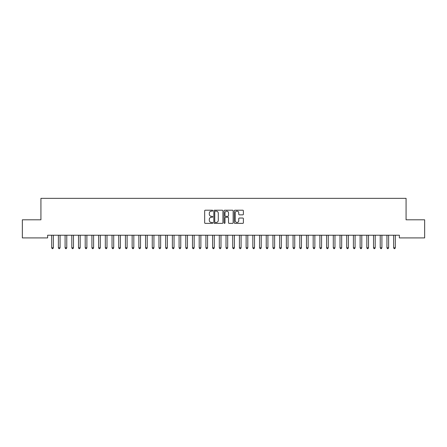 <?xml version="1.0" encoding="UTF-8"?>
<svg xmlns="http://www.w3.org/2000/svg" width="447" height="447" viewBox="0 0 447 447"><rect width="100%" height="100%" fill="white"/><g stroke="black" fill="none" stroke-linecap="round" stroke-linejoin="round"><path stroke-width="0.67" d="M212.772 210.666A0.458 0.458 0 0 0 212.314 210.207L205.318 210.207A0.659 0.659 0 0 0 204.659 210.867L204.659 222.712A0.659 0.659 0 0 0 205.318 223.371L212.314 223.371A0.458 0.458 0 0 0 212.772 222.908A0.458 0.458 0 0 0 212.314 222.45L211.409 222.45A2.106 2.106 0 0 1 209.302 220.343L209.302 219.354A2.106 2.106 0 0 1 211.409 217.248L212.314 217.248A0.458 0.458 0 0 0 212.772 216.789A0.458 0.458 0 0 0 212.314 216.326L211.409 216.326A2.106 2.106 0 0 1 209.302 214.219L209.302 213.236A2.106 2.106 0 0 1 211.409 211.129L212.314 211.129A0.458 0.458 0 0 0 212.772 210.666M242.732 214.845A0.659 0.659 0 0 0 243.392 214.191L243.392 210.867A0.659 0.659 0 0 0 242.732 210.207L234.966 210.207A0.659 0.659 0 0 0 234.312 210.867L234.312 222.712A0.659 0.659 0 0 0 234.966 223.371L242.732 223.371A0.659 0.659 0 0 0 243.392 222.712L243.392 218.695A0.659 0.659 0 0 0 242.732 218.041L239.413 218.041A0.659 0.659 0 0 0 238.754 218.695L238.754 220.689A1.76 1.76 0 0 1 236.994 222.45A1.76 1.76 0 0 1 235.234 220.689L235.234 212.889A1.76 1.76 0 0 1 236.994 211.129A1.76 1.76 0 0 1 238.754 212.889L238.754 214.191A0.659 0.659 0 0 0 239.413 214.845L242.732 214.845M399.372 235.228L47.628 235.228L47.628 237.91L22.35 237.91L22.35 219.807L40.923 219.807L40.923 198.351L406.077 198.351L406.077 219.807L424.65 219.807L424.65 237.91L399.372 237.91L399.372 235.228M222.924 210.867A0.659 0.659 0 0 0 222.265 210.207L214.499 210.207A0.659 0.659 0 0 0 213.839 210.867L213.839 222.712A0.659 0.659 0 0 0 214.499 223.371L222.265 223.371A0.659 0.659 0 0 0 222.924 222.712L222.924 210.867M224.735 210.207L232.501 210.207A0.659 0.659 0 0 1 233.161 210.867L233.161 222.712A0.659 0.659 0 0 1 232.501 223.371L229.177 223.371A0.659 0.659 0 0 1 228.518 222.712L228.518 217.907A0.659 0.659 0 0 0 227.858 217.248L225.657 217.248A0.659 0.659 0 0 0 224.997 217.907L224.997 222.908A0.458 0.458 0 0 1 224.539 223.371A0.458 0.458 0 0 1 224.076 222.908L224.076 210.867A0.659 0.659 0 0 1 224.735 210.207M215.225 211.129A0.458 0.458 0 0 0 214.761 211.587L214.761 221.986A0.458 0.458 0 0 0 215.225 222.45L216.18 222.45A2.106 2.106 0 0 0 218.287 220.343L218.287 213.236A2.106 2.106 0 0 0 216.18 211.129L215.225 211.129M228.518 212.923A1.76 1.76 0 0 0 226.758 211.163A1.76 1.76 0 0 0 224.997 212.923L224.997 215.672A0.659 0.659 0 0 0 225.657 216.326L227.858 216.326A0.659 0.659 0 0 0 228.518 215.672L228.518 212.923M51.634 235.323A0.67 0.67 -179.5 0 1 51.684 235.575A0.67 0.67 179.6 0 0 51.634 235.323L51.595 235.228M53.45 235.228L53.411 235.323A0.67 0.67 179.6 0 0 53.361 235.575L53.361 247.778L51.684 247.778L51.684 235.575M53.361 247.778L52.858 248.649L52.187 248.649L51.684 247.778M58.339 235.323A0.67 0.67 -179.5 0 1 58.389 235.575A0.67 0.67 179.6 0 0 58.339 235.323L58.3 235.228M65.044 235.323A0.67 0.67 -179.5 0 1 65.094 235.575A0.67 0.67 179.6 0 0 65.044 235.323L65.005 235.228M60.155 235.228L60.116 235.323A0.67 0.67 179.6 0 0 60.066 235.575L60.066 247.778L58.389 247.778L58.389 235.575M60.066 247.778L59.563 248.649L58.892 248.649L58.389 247.778M66.86 235.228L66.821 235.323A0.67 0.67 179.6 0 0 66.771 235.575L66.771 247.778L65.094 247.778L65.094 235.575M66.771 247.778L66.268 248.649L65.597 248.649L65.094 247.778M71.749 235.323A0.67 0.67 -179.5 0 1 71.799 235.575A0.67 0.67 179.6 0 0 71.749 235.323L71.71 235.228M78.454 235.323A0.67 0.67 -179.5 0 1 78.504 235.575A0.67 0.67 179.6 0 0 78.454 235.323L78.415 235.228M73.565 235.228L73.526 235.323A0.67 0.67 179.6 0 0 73.476 235.575L73.476 247.778L71.799 247.778L71.799 235.575M73.476 247.778L72.973 248.649L72.302 248.649L71.799 247.778M80.27 235.228L80.231 235.323A0.67 0.67 179.6 0 0 80.181 235.575L80.181 247.778L78.504 247.778L78.504 235.575M80.181 247.778L79.678 248.649L79.007 248.649L78.504 247.778M85.159 235.323A0.67 0.67 -179.5 0 1 85.209 235.575A0.67 0.67 179.6 0 0 85.159 235.323L85.12 235.228M86.975 235.228L86.936 235.323A0.67 0.67 179.6 0 0 86.886 235.575L86.886 247.778L85.209 247.778L85.209 235.575M86.886 247.778L86.383 248.649L85.712 248.649L85.209 247.778M91.864 235.323A0.67 0.67 -179.5 0 1 91.914 235.575A0.67 0.67 179.6 0 0 91.864 235.323L91.825 235.228M93.68 235.228L93.641 235.323A0.67 0.67 179.6 0 0 93.591 235.575L93.591 247.778L91.914 247.778L91.914 235.575M93.591 247.778L93.088 248.649L92.417 248.649L91.914 247.778M98.569 235.323A0.67 0.67 -179.5 0 1 98.619 235.575A0.67 0.67 179.6 0 0 98.569 235.323L98.53 235.228M105.274 235.323A0.67 0.67 -179.5 0 1 105.324 235.575A0.67 0.67 179.6 0 0 105.274 235.323L105.235 235.228M111.979 235.323A0.67 0.67 -179.5 0 1 112.029 235.575A0.67 0.67 179.6 0 0 111.979 235.323L111.94 235.228M118.684 235.323A0.67 0.67 -179.5 0 1 118.734 235.575A0.67 0.67 179.6 0 0 118.684 235.323L118.645 235.228M125.389 235.323A0.67 0.67 -179.5 0 1 125.439 235.575A0.67 0.67 179.6 0 0 125.389 235.323L125.35 235.228M132.094 235.323A0.67 0.67 -179.5 0 1 132.144 235.575A0.67 0.67 179.6 0 0 132.094 235.323L132.055 235.228M138.799 235.323A0.67 0.67 -179.5 0 1 138.849 235.575A0.67 0.67 179.6 0 0 138.799 235.323L138.76 235.228M145.504 235.323A0.67 0.67 -179.5 0 1 145.554 235.575A0.67 0.67 179.6 0 0 145.504 235.323L145.465 235.228M152.209 235.323A0.67 0.67 -179.5 0 1 152.259 235.575A0.67 0.67 179.6 0 0 152.209 235.323L152.17 235.228M100.385 235.228L100.346 235.323A0.67 0.67 179.6 0 0 100.296 235.575L100.296 247.778L98.619 247.778L98.619 235.575M100.296 247.778L99.793 248.649L99.122 248.649L98.619 247.778M107.09 235.228L107.051 235.323A0.67 0.67 179.6 0 0 107.001 235.575L107.001 247.778L105.324 247.778L105.324 235.575M107.001 247.778L106.498 248.649L105.827 248.649L105.324 247.778M113.795 235.228L113.756 235.323A0.67 0.67 179.6 0 0 113.706 235.575L113.706 247.778L112.029 247.778L112.029 235.575M113.706 247.778L113.203 248.649L112.532 248.649L112.029 247.778M120.5 235.228L120.461 235.323A0.67 0.67 179.6 0 0 120.411 235.575L120.411 247.778L118.734 247.778L118.734 235.575M120.411 247.778L119.908 248.649L119.237 248.649L118.734 247.778M127.205 235.228L127.166 235.323A0.67 0.67 179.6 0 0 127.116 235.575L127.116 247.778L125.439 247.778L125.439 235.575M127.116 247.778L126.613 248.649L125.942 248.649L125.439 247.778M133.91 235.228L133.871 235.323A0.67 0.67 179.6 0 0 133.821 235.575L133.821 247.778L132.144 247.778L132.144 235.575M133.821 247.778L133.318 248.649L132.647 248.649L132.144 247.778M140.615 235.228L140.576 235.323A0.67 0.67 179.6 0 0 140.526 235.575L140.526 247.778L138.849 247.778L138.849 235.575M140.526 247.778L140.023 248.649L139.352 248.649L138.849 247.778M147.32 235.228L147.281 235.323A0.67 0.67 179.6 0 0 147.231 235.575L147.231 247.778L145.554 247.778L145.554 235.575M147.231 247.778L146.728 248.649L146.057 248.649L145.554 247.778M154.025 235.228L153.986 235.323A0.67 0.67 179.6 0 0 153.936 235.575L153.936 247.778L152.259 247.778L152.259 235.575M153.936 247.778L153.433 248.649L152.762 248.649L152.259 247.778M158.914 235.323A0.67 0.67 -179.5 0 1 158.964 235.575A0.67 0.67 179.6 0 0 158.914 235.323L158.875 235.228M160.73 235.228L160.691 235.323A0.67 0.67 179.6 0 0 160.641 235.575L160.641 247.778L158.964 247.778L158.964 235.575M160.641 247.778L160.138 248.649L159.467 248.649L158.964 247.778M165.619 235.323A0.67 0.67 -179.5 0 1 165.669 235.575A0.67 0.67 179.6 0 0 165.619 235.323L165.58 235.228M167.435 235.228L167.396 235.323A0.67 0.67 179.6 0 0 167.346 235.575L167.346 247.778L165.669 247.778L165.669 235.575M167.346 247.778L166.843 248.649L166.172 248.649L165.669 247.778M172.324 235.323A0.67 0.67 -179.5 0 1 172.374 235.575A0.67 0.67 179.6 0 0 172.324 235.323L172.285 235.228M174.14 235.228L174.101 235.323A0.67 0.67 179.6 0 0 174.051 235.575L174.051 247.778L172.374 247.778L172.374 235.575M174.051 247.778L173.548 248.649L172.877 248.649L172.374 247.778M179.029 235.323A0.67 0.67 -179.5 0 1 179.079 235.575A0.67 0.67 179.6 0 0 179.029 235.323L178.99 235.228M180.845 235.228L180.806 235.323A0.67 0.67 179.6 0 0 180.756 235.575L180.756 247.778L179.079 247.778L179.079 235.575M180.756 247.778L180.253 248.649L179.582 248.649L179.079 247.778M185.734 235.323A0.67 0.67 -179.5 0 1 185.784 235.575A0.67 0.67 179.6 0 0 185.734 235.323L185.695 235.228M187.55 235.228L187.511 235.323A0.67 0.67 179.6 0 0 187.461 235.575L187.461 247.778L185.784 247.778L185.784 235.575M187.461 247.778L186.958 248.649L186.287 248.649L185.784 247.778M192.439 235.323A0.67 0.67 -179.5 0 1 192.489 235.575A0.67 0.67 179.6 0 0 192.439 235.323L192.4 235.228M194.255 235.228L194.216 235.323A0.67 0.67 179.6 0 0 194.166 235.575L194.166 247.778L192.489 247.778L192.489 235.575M194.166 247.778L193.663 248.649L192.992 248.649L192.489 247.778M199.144 235.323A0.67 0.67 -179.5 0 1 199.194 235.575A0.67 0.67 179.6 0 0 199.144 235.323L199.105 235.228M200.96 235.228L200.921 235.323A0.67 0.67 179.6 0 0 200.871 235.575L200.871 247.778L199.194 247.778L199.194 235.575M200.871 247.778L200.368 248.649L199.697 248.649L199.194 247.778M205.849 235.323A0.67 0.67 -179.5 0 1 205.899 235.575A0.67 0.67 179.6 0 0 205.849 235.323L205.81 235.228M207.665 235.228L207.626 235.323A0.67 0.67 179.6 0 0 207.576 235.575L207.576 247.778L205.899 247.778L205.899 235.575M207.576 247.778L207.073 248.649L206.402 248.649L205.899 247.778M212.554 235.323A0.67 0.67 -179.5 0 1 212.604 235.575A0.67 0.67 179.6 0 0 212.554 235.323L212.515 235.228M214.37 235.228L214.331 235.323A0.67 0.67 179.6 0 0 214.281 235.575L214.281 247.778L212.604 247.778L212.604 235.575M214.281 247.778L213.778 248.649L213.107 248.649L212.604 247.778M219.259 235.323A0.67 0.67 -179.5 0 1 219.309 235.575A0.67 0.67 179.6 0 0 219.259 235.323L219.22 235.228M221.075 235.228L221.036 235.323A0.67 0.67 179.6 0 0 220.986 235.575L220.986 247.778L219.309 247.778L219.309 235.575M220.986 247.778L220.483 248.649L219.812 248.649L219.309 247.778M225.964 235.323A0.67 0.67 -179.5 0 1 226.014 235.575A0.67 0.67 179.6 0 0 225.964 235.323L225.925 235.228M227.78 235.228L227.741 235.323A0.67 0.67 179.6 0 0 227.691 235.575L227.691 247.778L226.014 247.778L226.014 235.575M227.691 247.778L227.188 248.649L226.517 248.649L226.014 247.778M232.669 235.323A0.67 0.67 -179.5 0 1 232.719 235.575A0.67 0.67 179.6 0 0 232.669 235.323L232.63 235.228M234.485 235.228L234.446 235.323A0.67 0.67 179.6 0 0 234.396 235.575L234.396 247.778L232.719 247.778L232.719 235.575M234.396 247.778L233.893 248.649L233.222 248.649L232.719 247.778M239.374 235.323A0.67 0.67 -179.5 0 1 239.424 235.575A0.67 0.67 179.6 0 0 239.374 235.323L239.335 235.228M241.19 235.228L241.151 235.323A0.67 0.67 179.6 0 0 241.101 235.575L241.101 247.778L239.424 247.778L239.424 235.575M241.101 247.778L240.598 248.649L239.927 248.649L239.424 247.778M246.079 235.323A0.67 0.67 -179.5 0 1 246.129 235.575A0.67 0.67 179.6 0 0 246.079 235.323L246.04 235.228M247.895 235.228L247.856 235.323A0.67 0.67 179.6 0 0 247.806 235.575L247.806 247.778L246.129 247.778L246.129 235.575M247.806 247.778L247.303 248.649L246.632 248.649L246.129 247.778M252.784 235.323A0.67 0.67 -179.5 0 1 252.834 235.575A0.67 0.67 179.6 0 0 252.784 235.323L252.745 235.228M254.6 235.228L254.561 235.323A0.67 0.67 179.6 0 0 254.511 235.575L254.511 247.778L252.834 247.778L252.834 235.575M254.511 247.778L254.008 248.649L253.337 248.649L252.834 247.778M259.489 235.323A0.67 0.67 -179.5 0 1 259.539 235.575A0.67 0.67 179.6 0 0 259.489 235.323L259.45 235.228M261.305 235.228L261.266 235.323A0.67 0.67 179.6 0 0 261.216 235.575L261.216 247.778L259.539 247.778L259.539 235.575M261.216 247.778L260.713 248.649L260.042 248.649L259.539 247.778M266.194 235.323A0.67 0.67 -179.5 0 1 266.244 235.575A0.67 0.67 179.6 0 0 266.194 235.323L266.155 235.228M268.01 235.228L267.971 235.323A0.67 0.67 179.6 0 0 267.921 235.575L267.921 247.778L266.244 247.778L266.244 235.575M267.921 247.778L267.418 248.649L266.747 248.649L266.244 247.778M272.899 235.323A0.67 0.67 -179.5 0 1 272.949 235.575A0.67 0.67 179.6 0 0 272.899 235.323L272.86 235.228M274.715 235.228L274.676 235.323A0.67 0.67 179.6 0 0 274.626 235.575L274.626 247.778L272.949 247.778L272.949 235.575M274.626 247.778L274.123 248.649L273.452 248.649L272.949 247.778M279.604 235.323A0.67 0.67 -179.5 0 1 279.654 235.575A0.67 0.67 179.6 0 0 279.604 235.323L279.565 235.228M281.42 235.228L281.381 235.323A0.67 0.67 179.6 0 0 281.331 235.575L281.331 247.778L279.654 247.778L279.654 235.575M281.331 247.778L280.828 248.649L280.157 248.649L279.654 247.778M286.309 235.323A0.67 0.67 -179.5 0 1 286.359 235.575A0.67 0.67 179.6 0 0 286.309 235.323L286.27 235.228M288.125 235.228L288.086 235.323A0.67 0.67 179.6 0 0 288.036 235.575L288.036 247.778L286.359 247.778L286.359 235.575M288.036 247.778L287.533 248.649L286.862 248.649L286.359 247.778M293.014 235.323A0.67 0.67 -179.5 0 1 293.064 235.575A0.67 0.67 179.6 0 0 293.014 235.323L292.975 235.228M294.83 235.228L294.791 235.323A0.67 0.67 179.6 0 0 294.741 235.575L294.741 247.778L293.064 247.778L293.064 235.575M294.741 247.778L294.238 248.649L293.567 248.649L293.064 247.778M299.719 235.323A0.67 0.67 -179.5 0 1 299.769 235.575A0.67 0.67 179.6 0 0 299.719 235.323L299.68 235.228M301.535 235.228L301.496 235.323A0.67 0.67 179.6 0 0 301.446 235.575L301.446 247.778L299.769 247.778L299.769 235.575M301.446 247.778L300.943 248.649L300.272 248.649L299.769 247.778M306.424 235.323A0.67 0.67 -179.5 0 1 306.474 235.575A0.67 0.67 179.6 0 0 306.424 235.323L306.385 235.228M308.24 235.228L308.201 235.323A0.67 0.67 179.6 0 0 308.151 235.575L308.151 247.778L306.474 247.778L306.474 235.575M308.151 247.778L307.648 248.649L306.977 248.649L306.474 247.778M313.129 235.323A0.67 0.67 -179.5 0 1 313.179 235.575A0.67 0.67 179.6 0 0 313.129 235.323L313.09 235.228M314.945 235.228L314.906 235.323A0.67 0.67 179.6 0 0 314.856 235.575L314.856 247.778L313.179 247.778L313.179 235.575M314.856 247.778L314.353 248.649L313.682 248.649L313.179 247.778M319.834 235.323A0.67 0.67 -179.5 0 1 319.884 235.575A0.67 0.67 179.6 0 0 319.834 235.323L319.795 235.228M321.65 235.228L321.611 235.323A0.67 0.67 179.6 0 0 321.561 235.575L321.561 247.778L319.884 247.778L319.884 235.575M321.561 247.778L321.058 248.649L320.387 248.649L319.884 247.778M326.539 235.323A0.67 0.67 -179.5 0 1 326.589 235.575A0.67 0.67 179.6 0 0 326.539 235.323L326.5 235.228M328.355 235.228L328.316 235.323A0.67 0.67 179.6 0 0 328.266 235.575L328.266 247.778L326.589 247.778L326.589 235.575M328.266 247.778L327.763 248.649L327.092 248.649L326.589 247.778M333.244 235.323A0.67 0.67 -179.5 0 1 333.294 235.575A0.67 0.67 179.6 0 0 333.244 235.323L333.205 235.228M335.06 235.228L335.021 235.323A0.67 0.67 179.6 0 0 334.971 235.575L334.971 247.778L333.294 247.778L333.294 235.575M334.971 247.778L334.468 248.649L333.797 248.649L333.294 247.778M339.949 235.323A0.67 0.67 -179.5 0 1 339.999 235.575A0.67 0.67 179.6 0 0 339.949 235.323L339.91 235.228M341.765 235.228L341.726 235.323A0.67 0.67 179.6 0 0 341.676 235.575L341.676 247.778L339.999 247.778L339.999 235.575M341.676 247.778L341.173 248.649L340.502 248.649L339.999 247.778M346.654 235.323A0.67 0.67 -179.5 0 1 346.704 235.575A0.67 0.67 179.6 0 0 346.654 235.323L346.615 235.228M348.47 235.228L348.431 235.323A0.67 0.67 179.6 0 0 348.381 235.575L348.381 247.778L346.704 247.778L346.704 235.575M348.381 247.778L347.878 248.649L347.207 248.649L346.704 247.778M353.359 235.323A0.67 0.67 -179.5 0 1 353.409 235.575A0.67 0.67 179.6 0 0 353.359 235.323L353.32 235.228M355.175 235.228L355.136 235.323A0.67 0.67 179.6 0 0 355.086 235.575L355.086 247.778L353.409 247.778L353.409 235.575M355.086 247.778L354.583 248.649L353.912 248.649L353.409 247.778M360.064 235.323A0.67 0.67 -179.5 0 1 360.114 235.575A0.67 0.67 179.6 0 0 360.064 235.323L360.025 235.228M361.88 235.228L361.841 235.323A0.67 0.67 179.6 0 0 361.791 235.575L361.791 247.778L360.114 247.778L360.114 235.575M361.791 247.778L361.288 248.649L360.617 248.649L360.114 247.778M366.769 235.323A0.67 0.67 -179.5 0 1 366.819 235.575A0.67 0.67 179.6 0 0 366.769 235.323L366.73 235.228M368.585 235.228L368.546 235.323A0.67 0.67 179.6 0 0 368.496 235.575L368.496 247.778L366.819 247.778L366.819 235.575M368.496 247.778L367.993 248.649L367.322 248.649L366.819 247.778M373.474 235.323A0.67 0.67 -179.5 0 1 373.524 235.575A0.67 0.67 179.6 0 0 373.474 235.323L373.435 235.228M375.29 235.228L375.251 235.323A0.67 0.67 179.6 0 0 375.201 235.575L375.201 247.778L373.524 247.778L373.524 235.575M375.201 247.778L374.698 248.649L374.027 248.649L373.524 247.778M380.179 235.323A0.67 0.67 -179.5 0 1 380.229 235.575A0.67 0.67 179.6 0 0 380.179 235.323L380.14 235.228M381.995 235.228L381.956 235.323A0.67 0.67 179.6 0 0 381.906 235.575L381.906 247.778L380.229 247.778L380.229 235.575M381.906 247.778L381.403 248.649L380.732 248.649L380.229 247.778M386.884 235.323A0.67 0.67 -179.5 0 1 386.934 235.575A0.67 0.67 179.6 0 0 386.884 235.323L386.845 235.228M388.7 235.228L388.661 235.323A0.67 0.67 179.6 0 0 388.611 235.575L388.611 247.778L386.934 247.778L386.934 235.575M388.611 247.778L388.108 248.649L387.437 248.649L386.934 247.778M393.589 235.323A0.67 0.67 -179.5 0 1 393.639 235.575A0.67 0.67 179.6 0 0 393.589 235.323L393.55 235.228M395.405 235.228L395.366 235.323A0.67 0.67 179.6 0 0 395.316 235.575L395.316 247.778L393.639 247.778L393.639 235.575M395.316 247.778L394.813 248.649L394.142 248.649L393.639 247.778"/></g></svg>
